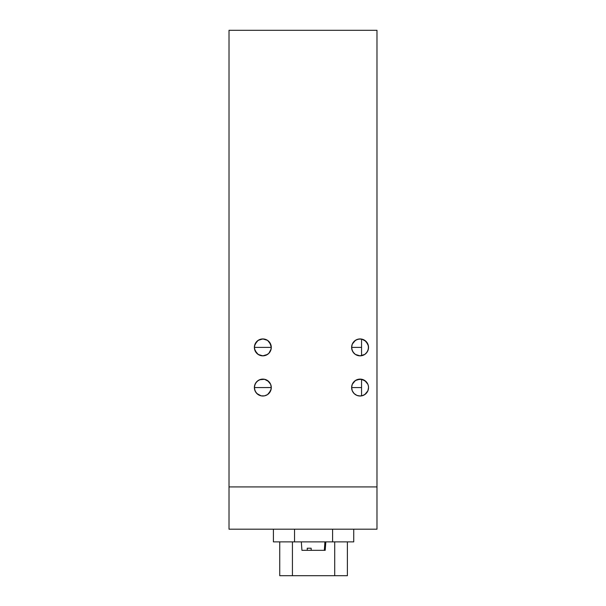 <?xml version="1.0" encoding="UTF-8"?>
<svg xmlns="http://www.w3.org/2000/svg" width="606" height="606" viewBox="0 0 606 606"><rect width="100%" height="100%" fill="white"/><g stroke="black" fill="none" stroke-linecap="round" stroke-linejoin="round"><path stroke-width="0.91" d="M271.124 345.731L268.814 341.413L267.534 340.36L262.837 338.936L258.141 340.36L262.837 338.936L267.534 340.36L270.647 344.155L271.291 347.389L254.376 347.389L255.02 344.155L256.853 341.413L259.595 339.58L256.853 341.413L254.543 345.731M358.6 339.065L361.555 339.065L361.555 347.389L351.624 347.389L352.268 344.155L354.101 341.413L356.843 339.58L360.078 338.936L356.843 339.58L354.101 341.413L352.268 344.155L351.624 347.374A8.454 8.454 0 0 1 360.078 338.936A8.454 8.454 0 0 1 368.531 347.389L368.38 345.791M261.353 339.065L264.314 339.065M367.887 344.155L368.531 347.389A8.454 8.454 0 0 0 368.372 345.746L367.107 342.693L364.774 340.36L367.887 344.155A8.454 8.454 0 0 1 368.372 345.738L366.054 341.413L361.729 339.102A8.454 8.454 0 0 0 361.555 339.065M352.253 344.193L351.791 345.708M366.054 341.413L363.312 339.58L364.774 340.36L361.729 339.102L358.426 339.102L355.381 340.36L352.268 344.155M358.237 339.14L356.01 339.981M360.494 379.114L360.115 379.106M366.054 381.575L361.729 379.265A8.454 8.454 0 0 0 361.555 379.235L361.555 387.56L351.624 387.56A8.454 8.454 0 0 1 360.078 379.106A8.454 8.454 0 0 1 368.531 387.56A8.454 8.454 0 0 0 368.372 385.916L368.531 387.56L368.372 385.908A8.454 8.454 0 0 0 367.887 384.325L364.774 380.53L367.887 384.325L364.774 380.53L360.078 379.106L361.729 379.265L358.426 379.265L355.381 380.53L352.268 384.325L354.101 381.575L356.843 379.742L361.729 379.265M368.531 387.537L368.38 385.954M352.253 384.355L351.791 385.878M351.775 385.931L351.624 387.537M358.237 379.303L360.078 379.106L356.01 380.144M271.291 387.537L254.376 387.56L255.02 384.318L254.376 387.56A8.454 8.454 0 0 1 262.837 379.106A8.454 8.454 0 0 1 271.291 387.56L270.647 384.325L268.814 381.575L264.481 379.265L259.595 379.742L256.853 381.575L255.02 384.325L256.853 381.575L259.595 379.742L264.678 379.303L261.186 379.265L258.141 380.53L259.595 379.742M271.124 385.893L270.647 384.325L271.291 387.56L270.647 390.794L267.534 394.589L264.481 395.854L261.186 395.854L256.853 393.536L255.02 390.794L254.376 387.56L271.291 387.56A8.454 8.454 0 0 1 262.837 396.013A8.454 8.454 0 0 1 254.376 387.56L254.535 389.196M254.535 385.924L254.376 387.545M266.428 379.901L266.898 380.144M358.6 379.235L361.555 379.235M351.624 387.56L352.268 390.794L354.101 393.536L356.843 395.37L360.078 396.013L363.312 395.37L366.054 393.536L367.887 390.794L368.531 387.56A8.454 8.454 0 0 1 360.078 396.013A8.454 8.454 0 0 1 351.624 387.56L352.268 390.794L354.101 393.536L356.843 395.37L360.078 396.013L356.843 395.37L354.101 393.536L352.268 390.794L351.624 387.56L352.268 384.325L351.783 385.908L351.624 387.56L361.555 387.56L361.555 395.885L358.6 395.885M268.814 381.575L270.647 384.325L267.534 380.53L268.814 381.575M266.072 379.742L264.481 379.265L266.072 379.742M262.837 379.106L261.186 379.265M261.353 379.235L264.314 379.235M254.535 345.761L254.376 347.374A8.454 8.454 0 0 1 262.837 338.936A8.454 8.454 0 0 1 271.291 347.389L269.867 342.693L267.534 340.36L262.837 338.936L259.595 339.58M264.678 339.14L262.837 338.936L266.428 339.739L264.678 339.14M266.428 339.739L266.898 339.981M376.985 30.3L229.015 30.3L229.015 486.913L229.015 30.3L376.985 30.3L376.985 486.913L229.015 486.913L376.985 486.913L376.985 529.189L376.985 30.3M266.898 354.805L262.837 355.851L266.072 355.207L268.814 353.374L270.647 350.632L271.291 347.389A8.454 8.454 0 0 1 262.837 355.851A8.454 8.454 0 0 1 254.376 347.389L255.02 350.632L256.853 353.374L259.595 355.207L262.837 355.851L267.534 354.427L268.814 353.374L271.124 349.056M254.376 347.412L254.535 349.026M271.132 349.026L271.132 345.746M254.543 349.041L256.853 353.374L259.595 355.207L262.837 355.851L258.141 354.427L255.02 350.624M266.428 355.048L262.837 355.851L266.072 355.207L268.814 353.374L270.647 350.632L271.291 347.389L254.376 347.389L255.02 350.632M264.314 395.885L261.353 395.885M254.376 387.56L255.02 390.794L256.853 393.536L261.186 395.854L264.481 395.854L267.534 394.589L268.814 393.536L271.124 389.219M254.543 389.211L255.808 392.256L258.141 394.589L261.186 395.854L264.481 395.854L267.534 394.589L269.867 392.256L271.132 389.211L271.132 385.908M266.428 395.21L266.898 394.976M368.372 385.908L367.887 384.325M360.078 379.106L355.381 380.53L352.268 384.325M258.141 380.53L255.808 382.863L254.543 385.908M256.853 393.536L258.141 394.589M271.132 389.211L271.291 387.56M351.783 345.746L351.783 349.041L353.048 352.094L355.381 354.427L360.078 355.851L364.774 354.427L367.107 352.094L368.372 349.041L368.372 345.746M262.837 338.936L261.186 339.102M258.141 340.36L255.02 344.155L254.376 347.389M256.853 353.374L258.141 354.427M363.312 395.37L366.054 393.536L367.887 390.794L368.531 387.56L367.887 390.794L364.774 394.589L361.729 395.854L363.312 395.37M360.078 396.013L358.237 395.809L360.078 396.013M356.479 395.21L356.01 394.976M360.115 396.013L360.494 396.006M360.115 355.851L360.494 355.836M361.729 355.684L360.078 355.851L361.729 355.684M364.774 354.427L366.054 353.374L364.774 354.427M367.887 350.632L366.054 353.374L367.887 350.632L368.531 347.389L367.887 350.632M358.426 355.684L360.078 355.851L358.426 355.684M355.381 354.427L354.101 353.374L355.381 354.427M352.268 350.632L354.101 353.374L352.268 350.632L351.624 347.389L352.268 350.632M368.531 347.389A8.454 8.454 0 0 1 360.078 355.851A8.454 8.454 0 0 1 351.624 347.389L361.555 347.389L361.555 355.722L358.6 355.722M356.479 355.048L356.01 354.805M264.314 355.722L261.353 355.722M229.015 529.189L229.015 486.913L229.015 529.189L376.985 529.189L229.015 529.189M347.389 575.7L347.389 541.878L347.389 575.7L334.709 575.7L334.709 541.878L334.709 575.7L292.433 575.7L292.433 541.878L292.433 575.7L279.745 575.7L279.745 541.878L279.745 575.7L347.389 575.7M273.404 529.189L273.404 541.878L273.404 529.189M294.546 529.189L294.546 541.878L273.404 541.878L294.546 541.878L294.546 529.189M332.596 529.189L332.596 541.878L294.546 541.878L332.596 541.878L332.596 529.189M353.737 529.189L353.737 541.878L332.596 541.878L353.737 541.878L353.737 529.189M311.143 548.218L311.204 550.331L324.331 550.331L324.922 541.878L324.331 550.331L325.187 550.331L311.204 550.331L311.143 548.218L307.227 548.218L311.143 548.218M307.287 550.331L307.227 548.218L307.287 550.331L311.204 550.331L301.94 550.331L307.287 550.331M302.803 550.331L302.212 550.331M301.94 550.331L301.311 541.878M325.831 541.878L325.195 550.331"/></g></svg>
